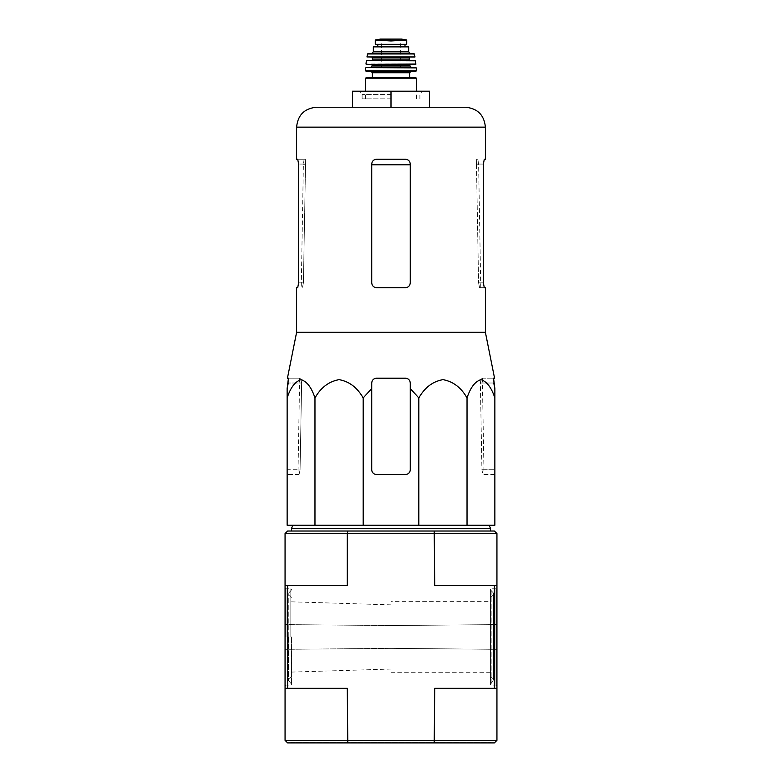 <?xml version="1.0" encoding="UTF-8"?>
<svg xmlns="http://www.w3.org/2000/svg" width="782" height="782" viewBox="0 0 782 782"><rect width="100%" height="100%" fill="white"/><g stroke="black" fill="none" stroke-linecap="round" stroke-linejoin="round"><path stroke-width="0.59" stroke-dasharray="3.91 2.93" d="M314.97 525.23L287.141 525.23L287.141 397.96C290.503 387.618 295.137 381.518 301.041 379.641C306.955 381.479 311.598 387.579 314.97 397.96C320.796 387.618 328.821 381.518 339.036 379.641C349.28 381.479 357.325 387.579 363.171 397.96L363.171 525.23L314.97 525.23L314.97 397.96M410.267 388.498L410.267 469.699L410.267 388.498L418.829 397.96C424.655 387.618 432.671 381.518 442.895 379.641C453.14 381.479 461.185 387.579 467.03 397.96C470.393 387.618 475.026 381.518 480.92 379.641C486.834 381.479 491.487 387.579 494.859 397.96L494.859 525.23L363.171 525.23M391 525.23L292.918 525.23L391 525.23M391 636.959L391 672.276L391 636.959M490.519 601.641L490.519 672.276L490.519 601.641L391 601.641M291.481 636.959L291.481 684.475L291.481 636.959M287.629 688.326L347.276 688.326L347.785 742.9L494.371 742.9L496.941 740.329L285.059 740.329L285.059 688.326L287.629 688.326L287.629 585.591L347.276 585.591L287.629 585.591M285.059 688.326L347.276 688.326L285.059 688.326L285.059 585.591L347.276 585.591L347.276 533.578L434.724 533.578L434.724 585.591L496.941 585.591L434.724 585.591L496.941 585.591L496.941 688.326L434.724 688.326L496.941 688.326L496.941 740.329M494.371 688.326L494.371 585.591M391 742.9L291.481 742.9L391 742.9M347.785 742.9L287.629 742.9L285.059 740.329M496.941 587.839L496.941 686.078L496.941 587.839L495.983 588.797L495.983 685.11L495.983 588.797L491.164 588.797L491.164 685.11L491.164 588.797L490.519 589.442L490.519 684.475L490.519 589.442M496.941 636.959L496.941 624.593L496.941 636.959M285.059 585.591L285.059 533.578L287.629 531.017L434.215 531.017L434.724 533.578L496.941 533.578L496.941 585.591M285.059 636.959L285.059 686.078L285.059 636.959M434.215 742.9L434.724 688.326L496.941 688.326M434.215 531.017L494.371 531.017L496.941 533.578M391 531.017L291.481 531.017L391 531.017M285.059 533.578L347.276 533.578L347.785 531.017M291.481 742.9L291.481 742.255L490.519 742.255L291.481 742.255M286.017 636.959L286.017 588.797L286.017 636.959M490.519 597.36L490.519 676.557L490.519 597.36L493.55 594.066L493.55 679.841L493.55 593.167L490.519 589.872L490.519 684.035L490.519 589.872M490.519 528.446L291.481 528.446M467.03 397.96L467.03 525.23M418.829 397.96L418.829 525.23M371.733 469.699L371.733 388.498L371.733 469.699C372.037 472.631 373.64 474.234 376.553 474.508A4.819 4.819 0 0 1 371.733 469.699C372.037 472.631 373.64 474.244 376.553 474.508L405.447 474.508C408.36 474.244 409.964 472.631 410.267 469.699A4.819 4.819 0 0 1 405.447 474.508C408.36 474.234 409.964 472.631 410.267 469.699L410.267 383.014C409.964 380.072 408.36 378.468 405.447 378.195L376.553 378.195L405.447 378.195C408.351 378.468 409.964 380.072 410.267 383.014C409.983 380.101 408.38 378.488 405.447 378.195L376.553 378.195C373.649 378.468 372.037 380.072 371.733 383.014C372.037 380.072 373.64 378.468 376.553 378.195C373.62 378.498 372.017 380.101 371.733 383.014L371.733 469.699M287.141 469.699L287.141 388.498L287.141 474.508L287.141 469.699L300.073 469.699L301.627 383.014L300.806 378.195L299.653 378.195L300.806 378.195L301.627 383.014L300.073 469.699L299.105 474.508L300.073 469.699L287.141 469.699M494.859 397.96L494.859 469.699L494.859 397.96M493.745 383.014L480.373 383.014L493.745 383.014L493.559 378.195L481.194 378.195L482.347 378.195L481.194 378.195L480.373 383.014L481.927 469.699L482.895 474.508L494.859 474.508L494.859 469.699L494.859 474.508L482.895 474.508L481.927 469.699L480.373 383.014L481.194 378.195L494.566 378.195M352.477 107.242L391 107.242L352.477 107.242L352.477 91.191L429.523 91.191L429.523 107.242L316.514 107.242M298.597 282.849L303.416 282.849L305.527 164.777L303.416 282.849L302.409 287.668L303.416 282.849L298.597 282.849L298.597 164.064L305.547 164.064L305.293 159.245L304.081 159.245L305.293 159.245L305.527 164.777L305.547 164.064L298.597 164.064L297.727 159.245L305.293 159.245L296.613 159.245M297.727 287.668L296.613 287.668M476.473 164.777L476.707 159.245L477.919 159.245L476.707 159.245L476.453 164.064L478.584 282.849L476.473 164.777L478.623 164.777L476.473 164.777M485.387 287.668L479.591 287.668L478.584 282.849L479.591 287.668L484.273 287.668L483.403 282.849L483.403 164.064L476.453 164.064L483.403 164.064M405.447 159.245C408.36 159.528 409.964 161.131 410.267 164.064L410.267 282.849L410.267 164.064C409.964 161.131 408.36 159.528 405.447 159.245L376.553 159.245L405.447 159.245C408.36 159.518 409.964 161.121 410.267 164.064L410.267 282.849C409.964 285.792 408.36 287.395 405.447 287.668C408.36 287.395 409.964 285.792 410.267 282.849C409.964 285.782 408.36 287.395 405.447 287.668L376.553 287.668C373.64 287.395 372.037 285.792 371.733 282.849C372.037 285.792 373.64 287.395 376.553 287.668L405.447 287.668L376.553 287.668C373.64 287.395 372.037 285.792 371.733 282.849L371.733 164.064C372.037 161.131 373.64 159.528 376.553 159.245C373.64 159.528 372.037 161.131 371.733 164.064L371.733 282.849L371.733 164.064C372.037 161.121 373.64 159.518 376.553 159.245L405.447 159.245M484.273 159.245L485.387 159.245M485.387 332.291L296.613 332.291M287.434 378.195L300.806 378.195L288.441 378.195L288.255 383.014L301.627 383.014L288.255 383.014M299.105 474.508L287.141 474.508L299.105 474.508M391 91.191L358.899 91.191L423.101 91.191L391 91.191L391 107.242M391 98.845L362.105 98.845L391 98.845M391 94.397L362.105 94.397L391 94.397M399.309 40.478L382.691 40.478L391 40.957L406.728 40.048L406.728 44.31L375.272 44.31M382.691 40.478L375.272 40.048M377.765 46.881L404.998 46.881L377.677 46.881L377.765 44.31L404.998 44.31L377.765 44.31M408.654 46.881L373.346 46.881M415.721 77.545L366.279 77.545M409.621 77.545L372.379 77.545M371.098 71.445L366.279 71.445M415.965 67.594L366.035 67.594M391 67.594L370.453 67.594L391 67.594M415.701 64.378L381.372 64.378M415.34 60.527L366.66 60.527M391 60.527L372.056 60.527L391 60.527M400.628 57.321L372.056 57.321M414.724 57.321L367.276 57.321M413.805 53.469L368.195 53.469M410.267 53.469L371.733 53.469M377.677 44.31L377.677 46.881M416.288 67.897L365.712 67.897M391 44.154L381.372 44.154L391 44.154M291.285 636.959L291.285 683.585L291.285 636.959M288.45 636.959L288.45 680.751L288.45 636.959M290.836 636.959L290.836 588.797L290.836 636.959M490.715 596.901L490.715 677.007L490.715 596.901M493.55 593.167L493.55 680.751L493.55 593.167M490.715 590.332L490.715 683.585L490.715 590.332M305.527 164.777L303.377 164.777L305.527 164.777M410.267 164.777L371.733 164.777M485.387 127.143L296.613 127.143M478.584 282.849L483.403 282.849L478.584 282.849M481.927 469.699L494.859 469.699L481.927 469.699M416.366 78.18L365.634 78.18M409.621 72.726L372.379 72.726M416.356 70.8L365.644 70.8M409.944 65.981L372.056 65.981M409.944 65.023L372.056 65.023M416.014 64.026L365.986 64.026M415.653 60.81L366.347 60.81M409.299 59.882L372.701 59.882M409.299 57.956L372.701 57.956M415.037 56.939L366.963 56.939M414.44 53.968L367.56 53.968M408.654 51.856L373.346 51.856M401.684 39.11L380.316 39.11M391 39.53L380.883 39.53L391 39.53M490.519 672.276L391 672.276M391 604.848L291.481 601.837M391 669.06L291.481 672.08M490.519 742.9L490.519 742.255M391 648.356L496.941 649.314L391 648.356L285.059 649.314L391 648.356M391 625.561L496.941 624.593L391 625.561L285.059 624.593L391 625.561M291.481 684.035L288.265 680.301L291.481 676.557M291.481 589.872L288.265 593.616L291.481 597.36M288.265 636.959L288.265 593.616L288.265 636.959M285.059 686.078L286.017 685.11L290.836 685.11L291.481 684.475M285.059 587.839L286.017 588.797L290.836 588.797L291.481 589.442M490.519 684.035L493.735 680.301L490.519 676.557M493.735 680.301L493.735 593.616L493.735 680.301M496.941 686.078L495.983 685.11L491.164 685.11L490.519 684.475M304.081 159.245L303.377 164.777L301.236 287.668M480.764 287.668L478.623 164.777L477.919 159.245M299.653 378.195L297.971 474.508M482.347 378.195L484.029 474.508M419.895 98.845L419.895 94.397L423.101 91.191M362.105 98.845L362.105 94.397L358.899 91.191M416.366 98.845L416.366 91.191M365.634 98.845L365.634 91.191M400.628 67.907L400.628 44.154L401.596 39.1L380.404 39.1L381.372 44.154L381.372 67.907"/><path stroke-width="1.17" d="M363.171 525.23L363.171 397.96L371.733 388.498L363.171 397.96C357.345 387.618 349.329 381.518 339.105 379.641C328.86 381.479 320.815 387.579 314.97 397.96C311.607 387.618 306.974 381.518 301.08 379.641C295.166 381.479 290.513 387.579 287.141 397.96L287.141 525.23L494.859 525.23L494.859 397.96C491.497 387.618 486.863 381.518 480.959 379.641C475.045 381.479 470.402 387.579 467.03 397.96C461.204 387.618 453.179 381.518 442.964 379.641C432.72 381.479 424.675 387.579 418.829 397.96L410.267 388.498L410.267 383.014C409.983 380.101 408.38 378.498 405.447 378.195L376.553 378.195C373.62 378.488 372.017 380.101 371.733 383.014L371.733 469.699A4.819 4.819 0 0 0 376.553 474.508L405.447 474.508A4.819 4.819 0 0 0 410.267 469.699L410.267 388.498M494.371 688.326L434.724 688.326L434.215 742.9L287.629 742.9L285.059 740.329L496.941 740.329L496.941 688.326L494.371 688.326L494.371 585.591L434.724 585.591L434.215 531.017L287.629 531.017L285.059 533.578L285.059 585.591L287.629 585.591L287.629 688.326L285.059 688.326L285.059 585.591M496.941 688.326L496.941 585.591L494.371 585.591M434.215 742.9L494.371 742.9L496.941 740.329M434.215 531.017L494.371 531.017L496.941 533.578L496.941 585.591M347.785 742.9L347.276 688.326L287.629 688.326M347.785 531.017L347.276 533.578L496.941 533.578M285.059 533.578L347.276 533.578L347.276 585.591L287.629 585.591M285.059 740.329L285.059 688.326M291.481 531.017L291.481 528.446L490.519 528.446L490.519 531.017M314.97 397.96L314.97 525.23M418.829 397.96L418.829 525.23M467.03 397.96L467.03 525.23M287.141 397.96L287.141 388.498L287.141 397.96M494.859 397.96L494.859 388.498L494.859 397.96M298.597 282.849L297.727 287.668L298.597 282.849L298.597 164.064L297.727 159.245L296.613 159.245L296.613 127.143C297.795 115.052 304.433 108.415 316.514 107.242L465.486 107.242L429.523 107.242L429.523 91.191L352.477 91.191L352.477 107.242M483.403 164.064L484.273 159.245L483.403 164.064L483.403 282.849L484.273 287.668L485.387 287.668L485.387 332.291L296.613 332.291L296.613 287.668L297.727 287.668M296.613 127.143L485.387 127.143L485.387 159.245L484.273 159.245M410.267 164.064C409.964 161.121 408.36 159.518 405.447 159.245L376.553 159.245C373.64 159.518 372.037 161.121 371.733 164.064L371.733 282.849C372.037 285.782 373.64 287.395 376.553 287.668L405.447 287.668C408.36 287.395 409.964 285.792 410.267 282.849L410.267 164.064M485.387 332.291L494.566 378.195L493.559 378.195L494.859 388.498L493.745 383.014M288.255 383.014L287.141 388.498L288.441 378.195L287.434 378.195L296.613 332.291M371.733 388.498L371.733 383.014L371.733 388.498M391 91.191L391 107.242M375.272 44.31L375.272 40.048L375.272 44.31L406.728 44.31L406.728 40.048L391 40.957L382.691 40.478L399.309 40.478M375.272 40.048L382.691 40.478M373.346 51.856L373.346 46.881L408.654 46.881L408.654 51.856L410.267 53.469L371.733 53.469L373.346 51.856L408.654 51.856M366.279 77.545L415.721 77.545L416.366 78.18L365.634 78.18L366.279 77.545M409.621 72.726L372.379 72.726L372.379 77.545L409.621 77.545L409.621 72.726L410.902 71.445M415.721 71.445L416.356 70.8L365.644 70.8L366.279 71.445L415.721 71.445L371.098 71.445L372.379 72.726M366.035 67.594L416.288 67.897L366.035 67.594M381.372 64.378L415.701 64.378L415.34 60.527L366.66 60.527L415.653 60.81M409.944 60.527L409.299 59.882L372.701 59.882L372.056 57.321L400.628 57.321M415.037 56.939L366.963 56.939L415.037 56.939L413.805 53.469L368.195 53.469L367.56 53.968L414.44 53.968M377.677 44.31L377.677 46.881M371.733 164.777L410.267 164.777M370.453 67.594L372.056 65.981L409.944 65.981L411.547 67.594M372.056 65.981L372.056 65.023L409.944 65.023L410.579 64.378M366.299 64.378L416.014 64.026M372.701 57.956L409.299 57.956L409.944 57.321M377.765 44.31L377.765 46.881M375.272 39.999L380.316 39.11L401.684 39.11L406.728 39.999M292.918 525.23L291.481 528.446M489.082 525.23L490.519 528.446M485.387 127.143C484.205 115.052 477.567 108.415 465.486 107.242M416.366 91.191L416.366 78.18M365.634 91.191L365.634 78.18M365.644 70.8L365.712 67.897M416.356 70.8L416.288 67.897M409.944 65.981L409.944 65.023M372.056 65.023L371.421 64.378M365.986 64.026L366.347 60.81M372.701 59.882L372.056 60.527M409.299 59.882L409.299 57.956M366.963 56.939L367.56 53.968M404.998 44.31L404.998 46.881M380.316 39.11L380.883 39.53M401.684 39.11L380.404 39.1"/></g></svg>
